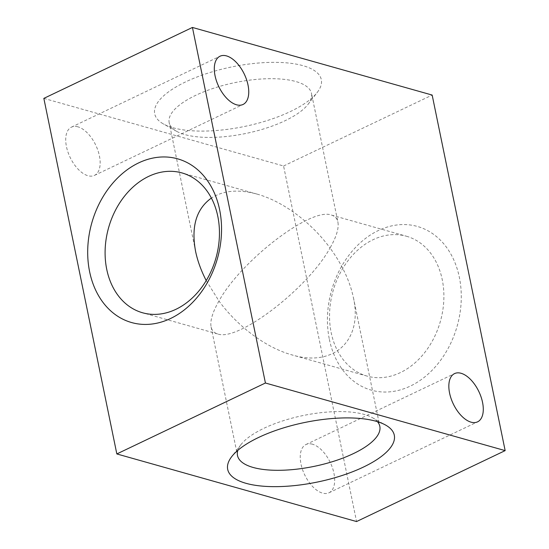 <?xml version="1.0" encoding="UTF-8"?>
<svg xmlns="http://www.w3.org/2000/svg" width="549" height="549" viewBox="0 0 549 549"><rect width="100%" height="100%" fill="white"/><g stroke="black" fill="none" stroke-linecap="round" stroke-linejoin="round"><path stroke-width="0.41" stroke-dasharray="2.75 2.06" d="M206.218 280.594L218.962 301.01C212.587 312.141 209.965 320.781 211.097 326.923C211.873 330.567 214.048 332.907 217.624 333.936C237.861 342.027 307.824 288.534 330.038 247.99C311.009 222.077 282.79 201.236 257.062 194.106C238.589 189.089 223.368 190.407 211.392 198.065M406.445 236.235A72.646 55.772 105.7 0 1 440.401 321.289A72.646 55.772 105.7 0 1 367.006 376.072A72.646 55.772 105.7 0 1 331.184 332.66A72.646 55.772 105.7 0 1 348.594 259.945A72.646 55.772 105.7 0 1 406.445 236.235L331.376 215.064C311.139 206.973 241.176 260.466 218.962 301.01C237.992 326.923 266.21 347.764 291.938 354.894C333.84 367.535 362.999 340.414 353.426 297.709C349.878 281.033 342.082 264.46 330.038 247.99C336.413 236.859 339.035 228.219 337.903 222.077L311.496 93.447A72.646 26.009 -11.6 0 1 308.064 104.331A72.646 26.009 -11.6 0 1 253.062 131.842A72.646 26.009 -11.6 0 1 184.793 134.567A72.646 26.009 -11.6 0 1 176.613 131.314A72.646 26.009 -11.6 0 1 169.174 122.66A72.646 26.009 -11.6 0 1 235.102 82.576A72.646 26.009 -11.6 0 1 311.496 93.447M331.376 215.064C334.952 216.093 337.127 218.433 337.903 222.077M329.359 339.337A85.033 65.29 -74.3 0 0 440.696 360.151A85.033 65.29 -74.3 0 0 413.04 225.433A85.033 65.29 -74.3 0 0 329.359 339.337M377.465 421.68A72.646 26.009 168.4 0 0 372.387 417.686A72.646 26.009 168.4 0 0 303.439 415.469A72.646 26.009 168.4 0 0 240.936 444.669A72.646 26.009 168.4 0 0 237.841 450.345M172.997 127.752A85.033 30.442 168.4 0 0 252.904 124.568A85.033 30.442 168.4 0 0 317.288 92.362A85.033 30.442 168.4 0 0 231.884 66.896A85.033 30.442 168.4 0 0 163.424 123.95A85.033 30.442 168.4 0 0 172.997 127.752M312.456 444.21A26.723 14.205 64.5 0 0 305.958 444.532A26.723 14.205 64.5 0 0 304.654 474.775A26.723 14.205 64.5 0 0 328.988 492.776A26.723 14.205 64.5 0 0 332.474 467.899A26.723 14.205 64.5 0 0 312.456 444.21M77.917 126.833A26.723 14.205 64.5 0 0 71.425 127.155A26.723 14.205 64.5 0 0 70.121 157.391A26.723 14.205 64.5 0 0 94.449 175.399A26.723 14.205 64.5 0 0 97.942 150.522A26.723 14.205 64.5 0 0 77.917 126.833M43.845 98.381L283.579 165.99L356.562 521.55M283.579 165.99L432.166 95.059M257.062 194.106L181.994 172.928M217.624 333.936L142.555 312.765M367.006 376.072L291.938 354.894M211.097 326.923L237.504 455.553M353.426 297.709L379.826 426.34M240.936 444.669L231.712 456.638M372.387 417.686L385.576 425.05M308.064 104.331L317.288 92.362M176.613 131.314L163.424 123.95M195.574 251.291L169.174 122.66M328.988 492.776L477.575 421.845M305.958 444.532L454.551 373.601M94.449 175.399L243.042 104.468M71.425 127.155L220.012 56.224"/><path stroke-width="0.82" d="M211.392 198.065C196.288 208.908 191.018 226.655 195.574 251.291C197.565 260.878 201.112 270.643 206.218 280.594M106.739 269.36A72.646 55.772 -74.3 0 0 142.555 312.765A72.646 55.772 -74.3 0 0 215.956 257.989A72.646 55.772 -74.3 0 0 181.994 172.928A72.646 55.772 -74.3 0 0 124.149 196.645A72.646 55.772 -74.3 0 0 106.739 269.36M237.841 450.345A72.646 26.009 168.4 0 0 237.504 455.553A72.646 26.009 168.4 0 0 253.13 467.453A72.646 26.009 168.4 0 0 334.869 460.906A72.646 26.009 168.4 0 0 379.826 426.34A72.646 26.009 168.4 0 0 377.465 421.68M245.986 483.312A85.033 30.442 -11.6 0 1 231.712 456.638A85.033 30.442 -11.6 0 1 304.873 422.456A85.033 30.442 -11.6 0 1 385.576 425.05A85.033 30.442 -11.6 0 1 356.267 470.267A85.033 30.442 -11.6 0 1 245.986 483.312M89.624 271.728A85.033 65.29 105.7 0 1 173.312 157.824A85.033 65.29 105.7 0 1 200.968 292.535A85.033 65.29 105.7 0 1 89.624 271.728M461.05 373.279A26.723 14.205 -115.5 0 1 481.068 396.968A26.723 14.205 -115.5 0 1 477.575 421.845A26.723 14.205 -115.5 0 1 453.248 403.844A26.723 14.205 -115.5 0 1 454.551 373.601A26.723 14.205 -115.5 0 1 461.05 373.279M226.511 55.902A26.723 14.205 -115.5 0 1 246.535 79.591A26.723 14.205 -115.5 0 1 243.042 104.468A26.723 14.205 -115.5 0 1 218.708 86.468A26.723 14.205 -115.5 0 1 220.012 56.224A26.723 14.205 -115.5 0 1 226.511 55.902M356.562 521.55L116.834 453.941L43.845 98.381L192.438 27.45L265.421 383.01L505.155 450.619L356.562 521.55M116.834 453.941L265.421 383.01M505.155 450.619L432.166 95.059L192.438 27.45"/></g></svg>
